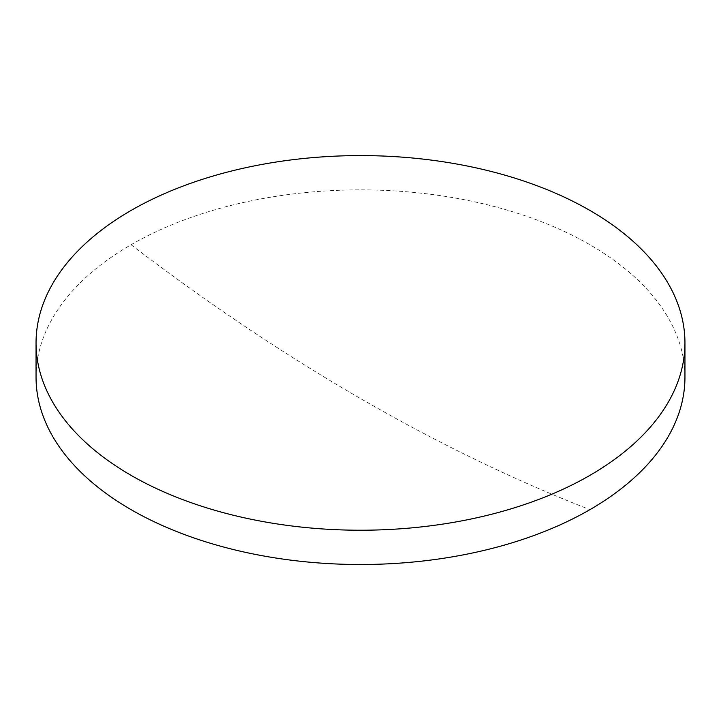 <?xml version="1.0" encoding="UTF-8"?>
<svg xmlns="http://www.w3.org/2000/svg" width="721" height="721" viewBox="0 0 721 721"><rect width="100%" height="100%" fill="white"/><g stroke="black" fill="none" stroke-linecap="round" stroke-linejoin="round"><path stroke-width="0.54" stroke-dasharray="3.6 2.7" d="M36.05 377.191A324.45 187.316 180 0 1 131.078 244.734A324.45 187.316 180 0 1 589.922 244.734A324.45 187.316 180 0 1 684.95 377.191M131.078 244.734A2026.749 1170.147 -120 0 0 589.922 509.648"/><path stroke-width="1.08" d="M684.95 342.908L684.95 377.191A324.45 187.316 180 0 1 589.922 509.648A324.45 187.316 180 0 1 131.078 509.648A324.45 187.316 180 0 1 36.05 377.191L36.05 342.908A324.45 187.316 180 0 1 236.335 169.85A324.45 187.316 180 0 1 589.922 210.451A324.45 187.316 180 0 1 684.95 342.908A324.45 187.316 180 0 1 484.665 515.966A324.45 187.316 180 0 1 131.078 475.364A324.45 187.316 180 0 1 36.05 342.908"/></g></svg>
